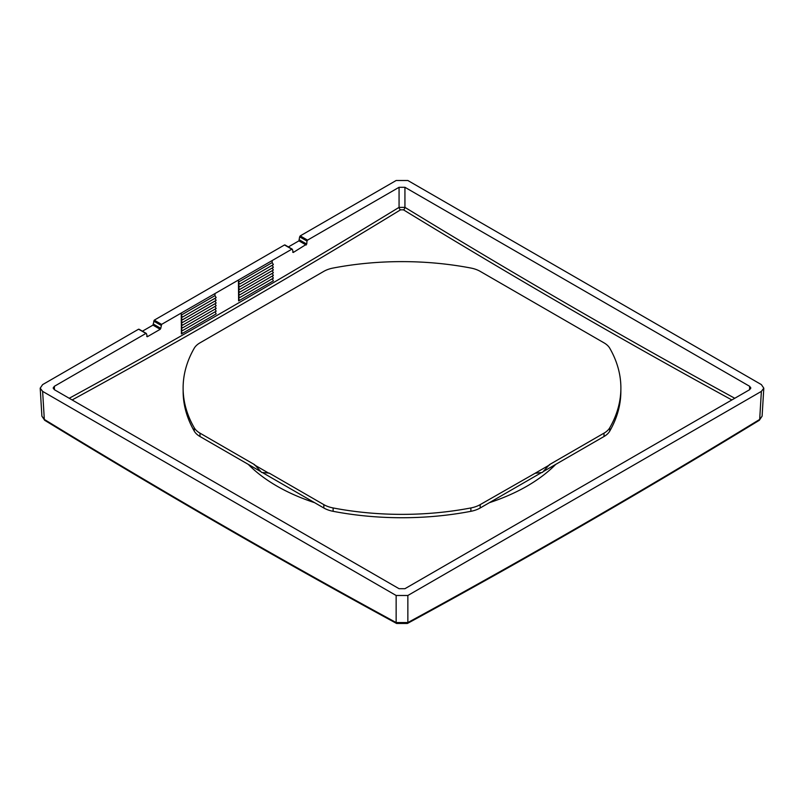 <?xml version="1.0" encoding="UTF-8"?>
<svg xmlns="http://www.w3.org/2000/svg" width="804" height="804" viewBox="0 0 804 804"><rect width="100%" height="100%" fill="white"/><g stroke="black" fill="none" stroke-linecap="round" stroke-linejoin="round"><path stroke-width="1.21" d="M262.365 472.521L323.841 508.007L323.811 504.631L269.229 473.124L261.622 472.43L254.556 464.652L199.975 433.135L199.995 436.512A23.648 13.648 0 0 1 194.277 431.155A218.849 126.349 0 0 1 183.151 392.161L183.121 388.774A218.889 126.369 0 0 1 194.236 348.222A23.688 13.678 0 0 1 199.975 342.856L323.811 271.36A23.688 13.678 0 0 1 333.107 268.044A218.889 126.369 0 0 1 470.893 268.044A23.688 13.678 -0 0 1 480.189 271.36L604.025 342.856A23.688 13.678 -0 0 1 609.764 348.222A218.889 126.369 0 0 1 620.879 388.774A218.889 126.369 0 0 1 609.764 427.768L609.723 431.155A218.849 126.349 0 0 0 620.849 392.161L620.879 388.774M543.122 471.657L604.005 436.512L604.025 433.135A23.688 13.678 -0 0 0 609.764 427.768M604.025 433.135L549.444 464.652L542.378 472.43L535.062 473.295L549.745 464.812M323.811 504.631A23.688 13.678 0 0 0 333.107 507.947A218.889 126.369 0 0 0 470.893 507.947A23.688 13.678 -0 0 0 480.189 504.631L535.062 473.295M254.255 464.812L268.938 473.295M183.121 388.774A218.889 126.369 0 0 0 194.236 427.768A23.688 13.678 0 0 0 199.975 433.135M604.005 436.512A23.648 13.648 -0 0 0 609.723 431.155M323.841 508.007A23.648 13.648 0 0 0 333.117 511.314A218.849 126.349 0 0 0 470.883 511.314A23.648 13.648 -0 0 0 480.159 508.007L541.635 472.521M199.995 436.512L260.878 471.657M248.275 464.38A176.83 102.088 0 0 0 276.968 486.118A176.83 102.088 0 0 0 314.615 502.681M489.385 502.681A176.83 102.088 0 0 0 527.032 486.118A176.83 102.088 0 0 0 555.725 464.38M72.139 399.95A8281.14 4822.683 119.6 0 0 228.306 312.213A8281.14 4822.683 119.6 0 0 400.533 209.834L403.467 209.834A8281.14 4822.683 -119.6 0 0 731.861 399.95M299.651 236.838L300.224 235.894L396.141 180.508L407.859 180.508L761.378 384.613L763.8 388.161L761.378 391.377L407.859 595.483L396.141 595.483L42.622 391.377L40.2 388.161L42.622 384.613L138.539 329.228L139.142 329.509L146.469 333.74L145.876 333.469L54.36 386.302L53.144 388.02L54.36 389.689L399.065 588.699L404.935 588.699L749.64 389.689L750.856 388.02L749.64 386.302L404.935 187.292L399.065 187.292L307.55 240.125L306.977 241.069L299.651 236.838L298.917 240.848L288.385 246.928M238.587 298.555L239.622 300.344L238.607 300.927L238.446 280.023L291.832 249.2L284.495 244.969L285.098 245.25L284.495 244.969L154.267 320.153L152.961 325.117L142.429 331.198M396.141 595.483L396.141 622.557A8277.672 4609.443 58.3 0 1 44.32 419.437A2.07 1.156 121.4 0 0 44.702 420.301L41.898 416.181L44.32 419.437L42.622 391.377M761.378 391.377L759.679 419.437A8277.672 4609.443 -58.3 0 1 584.719 523.394A8277.672 4609.443 -58.3 0 1 407.859 622.557A2.07 1.236 61.5 0 1 407.387 623.472L396.613 623.472A2.07 1.236 118.5 0 1 396.141 622.557L407.859 622.557L407.859 595.483M407.367 623.482A2.07 1.236 61.5 0 0 407.387 623.472C524.57 559.745 641.873 492.028 759.298 420.301A2.07 1.156 58.6 0 0 759.679 419.437L762.102 416.181L763.8 388.161M146.469 333.74L147.333 336.725L146.75 336.454M153.524 324.163L160.78 328.344L160.207 329.298L147.333 336.725L146.74 336.384M160.78 328.344L161.604 324.384L238.446 280.023M181.262 317.801L181.252 315.098L182.418 317.118L181.262 317.801L182.418 319.821L181.272 320.525L181.262 317.801L192.498 311.289M214.98 303.731L181.322 323.168L181.272 320.525L182.418 322.535L181.322 323.168L182.418 325.238L181.342 325.861L181.322 323.349M215.14 314.485L181.402 333.962L181.342 325.861L214.98 306.445M181.382 331.58L182.418 333.369L216.155 313.892L215.12 311.781L181.382 331.258L182.418 330.665L181.362 328.836M182.418 330.665L216.155 311.188L215.1 309.088L181.362 328.565L182.418 327.952L181.342 326.092M238.607 300.927L272.345 281.45M239.622 300.344L273.36 280.867L272.325 278.757L238.587 298.234L273.36 278.154L272.305 276.053L238.567 295.53L273.36 275.45L272.285 273.581M272.265 270.837L273.36 272.737L238.547 292.837L272.184 273.41M292.415 249.471L293.289 252.466L292.696 252.185M299.48 239.893L306.736 244.084L293.289 252.466L292.686 252.114M306.736 244.084L306.977 241.069M272.194 262.586L273.36 264.606L239.622 284.083L238.456 282.063L272.194 262.586L272.184 260.546M239.622 284.083L249.702 278.264M260.928 271.782L272.204 265.3L273.36 267.32L238.486 287.49L272.224 268.013L273.36 270.023L238.527 290.143L272.184 270.707M238.466 284.777L239.622 286.797M238.486 287.49L239.622 289.5M238.527 290.314L239.622 292.214M238.547 293.058L239.622 294.927M238.567 295.812L239.622 297.631M182.418 317.118L216.155 297.631L214.99 295.621L181.252 315.098L181.242 313.047M182.418 319.821L216.155 300.344L215 298.324L203.724 304.806M182.418 322.535L216.155 303.058L215.01 301.048L181.272 320.525M182.418 325.238L216.155 305.761L215.06 303.862M182.418 327.952L216.155 308.475L215.08 306.615M182.418 333.369L181.402 333.962M399.065 187.292L399.065 207.362L404.935 207.362L404.935 187.292M480.189 504.631L480.159 508.007M470.883 511.314L470.893 507.947M333.107 507.947L333.117 511.314M194.277 431.155L194.236 427.768M300.224 235.894L307.55 240.125M44.702 420.301L44.702 420.301C162.127 492.028 279.43 559.745 396.613 623.472A2.07 1.236 118.5 0 0 396.633 623.492M214.99 295.621L214.98 293.571M400.533 209.834A2.07 1.166 58.5 0 1 399.065 207.362A8279.059 4821.467 -60.4 0 1 227.934 309.108A8279.059 4821.467 -60.4 0 1 69.224 398.271M54.411 389.719L54.36 386.302M160.207 329.298L152.961 325.117M161.021 325.339L153.705 321.108M154.267 320.153L161.604 324.384M306.153 245.029L298.917 240.848M734.776 398.271A8279.059 4821.467 60.4 0 1 404.935 207.362A2.07 1.166 -58.5 0 1 403.467 209.834M749.64 386.302L749.589 389.719M146.288 333.419L138.971 329.198M41.898 416.181L40.2 388.161M762.102 416.181L759.288 420.301M292.234 249.16L284.917 244.929"/></g></svg>
